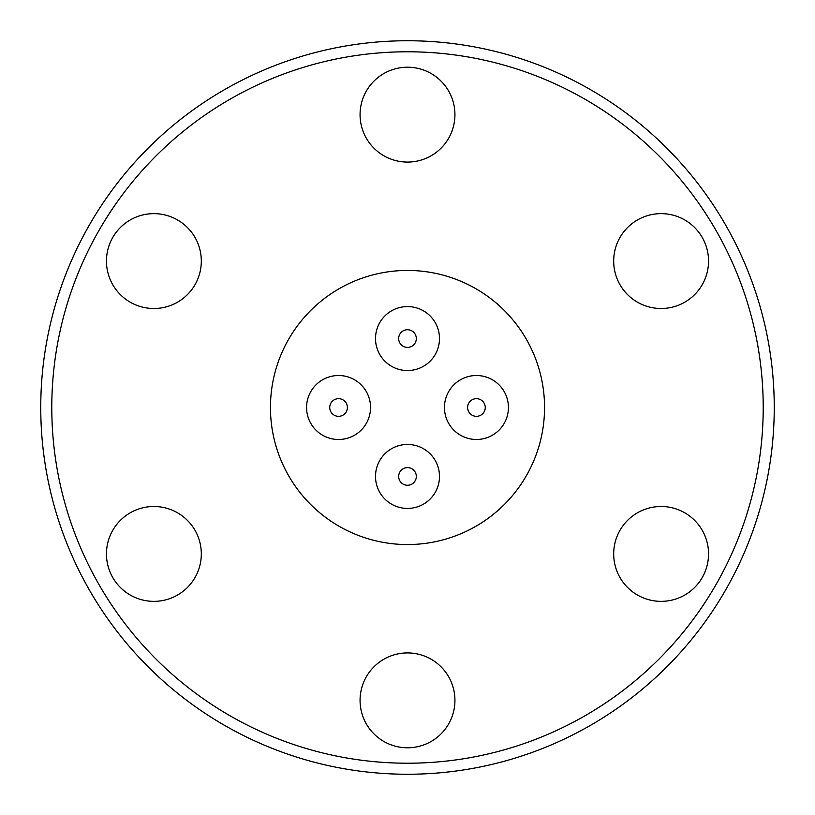 <?xml version="1.0" encoding="UTF-8"?>
<svg xmlns="http://www.w3.org/2000/svg" width="815" height="815" viewBox="0 0 815 815"><rect width="100%" height="100%" fill="white"/><g stroke="black" fill="none" stroke-linecap="round" stroke-linejoin="round"><path stroke-width="1.22" d="M407.5 270.448A137.052 137.052 0 0 1 544.552 407.5A137.052 137.052 0 0 1 407.5 544.552A137.052 137.052 0 0 1 270.448 407.5A137.052 137.052 0 0 1 407.5 270.448M439.489 338.561A31.989 31.989 0 0 1 407.5 370.55A31.989 31.989 0 0 1 375.511 338.561A31.989 31.989 0 0 1 407.5 306.572A31.989 31.989 0 0 1 439.489 338.561M476.439 375.511A31.989 31.989 0 0 1 508.428 407.5A31.989 31.989 0 0 1 476.439 439.489A31.989 31.989 0 0 1 444.45 407.5A31.989 31.989 0 0 1 476.439 375.511M338.561 375.511A31.989 31.989 0 0 1 370.55 407.5A31.989 31.989 0 0 1 338.561 439.489A31.989 31.989 0 0 1 306.572 407.5A31.989 31.989 0 0 1 338.561 375.511M439.489 476.439A31.989 31.989 0 0 1 407.5 508.428A31.989 31.989 0 0 1 375.511 476.439A31.989 31.989 0 0 1 407.5 444.45A31.989 31.989 0 0 1 439.489 476.439M416.322 338.561A8.822 8.822 0 0 1 407.5 347.384A8.822 8.822 0 0 1 398.678 338.561A8.822 8.822 0 0 1 407.5 329.739A8.822 8.822 0 0 1 416.322 338.561M476.439 398.678A8.822 8.822 0 0 1 485.261 407.5A8.822 8.822 0 0 1 476.439 416.322A8.822 8.822 0 0 1 467.616 407.5A8.822 8.822 0 0 1 476.439 398.678M338.561 398.678A8.822 8.822 0 0 1 347.384 407.5A8.822 8.822 0 0 1 338.561 416.322A8.822 8.822 0 0 1 329.739 407.5A8.822 8.822 0 0 1 338.561 398.678M416.322 476.439A8.822 8.822 0 0 1 407.5 485.261A8.822 8.822 0 0 1 398.678 476.439A8.822 8.822 0 0 1 407.5 467.616A8.822 8.822 0 0 1 416.322 476.439M661.118 213.642A47.433 47.433 0 0 1 708.541 261.075A47.433 47.433 0 0 1 661.118 308.508A47.433 47.433 0 0 1 613.685 261.075A47.433 47.433 0 0 1 661.118 213.642M661.118 506.492A47.433 47.433 0 0 1 708.541 553.925A47.433 47.433 0 0 1 661.118 601.358A47.433 47.433 0 0 1 613.685 553.925A47.433 47.433 0 0 1 661.118 506.492M407.5 652.917A47.433 47.433 0 0 1 454.933 700.35A47.433 47.433 0 0 1 407.5 747.783A47.433 47.433 0 0 1 360.067 700.35A47.433 47.433 0 0 1 407.5 652.917M153.882 506.492A47.433 47.433 0 0 1 201.315 553.925A47.433 47.433 0 0 1 153.882 601.358A47.433 47.433 0 0 1 106.459 553.925A47.433 47.433 0 0 1 153.882 506.492M153.882 213.642A47.433 47.433 0 0 1 201.315 261.075A47.433 47.433 0 0 1 153.882 308.508A47.433 47.433 0 0 1 106.459 261.075A47.433 47.433 0 0 1 153.882 213.642M407.5 67.217A47.433 47.433 0 0 1 454.933 114.65A47.433 47.433 0 0 1 407.5 162.083A47.433 47.433 0 0 1 360.067 114.65A47.433 47.433 0 0 1 407.5 67.217M407.5 40.75A366.75 366.75 0 0 0 40.75 407.5A366.75 366.75 0 0 0 407.5 774.25A366.75 366.75 0 0 0 774.25 407.5A366.75 366.75 0 0 0 407.5 40.75M407.5 51.783A355.717 355.717 0 0 0 51.783 407.5A355.717 355.717 0 0 0 407.5 763.217A355.717 355.717 0 0 0 763.217 407.5A355.717 355.717 0 0 0 407.5 51.783"/></g></svg>
